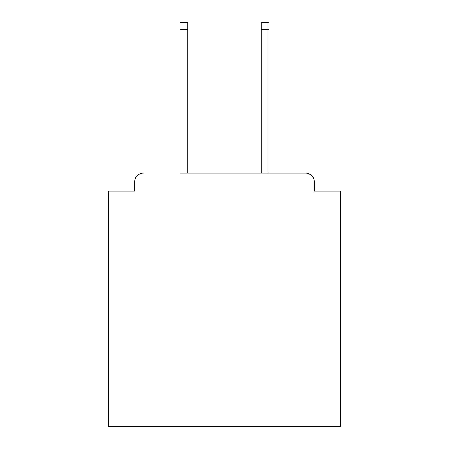 <?xml version="1.0" encoding="UTF-8"?>
<svg xmlns="http://www.w3.org/2000/svg" width="449" height="449" viewBox="0 0 449 449"><rect width="100%" height="100%" fill="white"/><g stroke="black" fill="none" stroke-linecap="round" stroke-linejoin="round"><path stroke-width="0.67" d="M314.362 191.162L314.362 181.884L314.362 191.162L340.454 191.162L340.454 426.55L108.546 426.55L108.546 191.162L134.638 191.162L134.638 181.884L134.638 191.162M180.15 29.696L180.15 22.45L187.682 22.45L187.682 29.696L180.15 29.696L180.15 173.191L305.668 173.191L268.85 173.191L268.85 29.696L261.318 29.696L261.318 22.45L268.85 22.45L268.85 29.696M314.362 181.884A8.694 8.694 0 0 0 305.668 173.191M143.332 173.191A8.694 8.694 0 0 0 134.638 181.884M261.318 29.696L261.318 173.191L187.682 173.191L187.682 29.696"/></g></svg>
